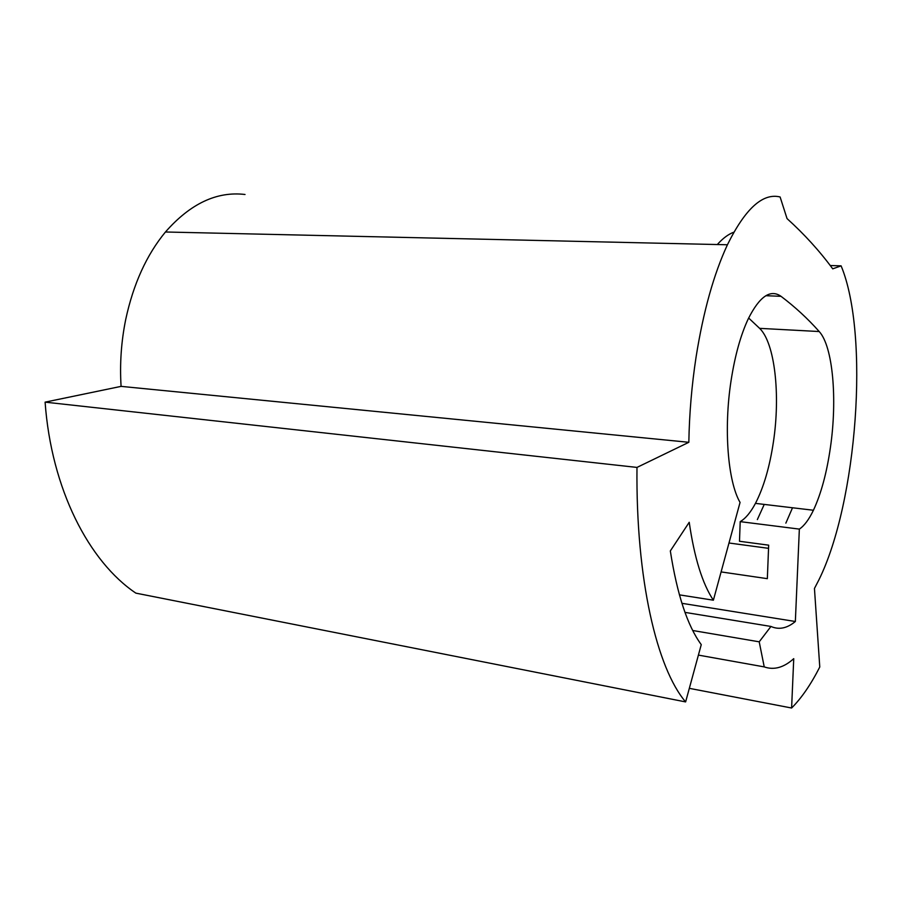 <?xml version="1.0" encoding="UTF-8"?>
<svg xmlns="http://www.w3.org/2000/svg" width="902" height="902" viewBox="0 0 902 902"><rect width="100%" height="100%" fill="white"/><g stroke="black" fill="none" stroke-linecap="round" stroke-linejoin="round"><path stroke-width="1.35" d="M685.621 701.914C656.96 668.337 635.797 579.659 636.981 467.416L45.1 402.145C51.346 489.098 88.937 561.619 135.864 593.133L685.621 701.914L701.26 644.637C687.437 625.762 677.131 594.531 670.333 550.942L689.218 522.292C694.371 557.797 702.433 583.774 713.381 600.202L740.057 502.425C727.858 481.567 723.551 428.867 731.094 380.497C734.95 355.647 740.643 335.149 748.175 319.004C759.484 296.454 770.432 288.899 781.019 296.318C795.113 306.973 807.842 318.722 819.208 331.541C832.952 346.436 837.451 399.338 830.415 447.482C826.751 472.919 821.079 493.834 813.424 510.25C808.947 519.541 804.257 525.832 799.352 529.102L740.204 521.638L739.493 541.268L768.673 545.169L767.343 578.667L721.104 571.913M819.208 331.541L759.619 328.351C774.919 343.008 780.557 394.907 773.397 442.048C769.665 466.943 763.69 487.384 755.459 503.372C750.644 512.404 745.559 518.503 740.204 521.638M636.981 467.416L688.835 442.296L121.082 386.372C119.684 363.878 121.229 341.565 125.728 319.421C133.338 284.04 146.575 254.894 165.449 231.994C190.356 203.626 216.875 191.123 245.028 194.482M688.835 442.296C689.331 413.77 691.744 385.301 696.096 356.899C703.334 311.483 713.786 274.107 727.429 244.769C745.266 208.633 762.833 192.701 780.106 196.974L787.051 218.611C804.246 234.125 819.478 250.869 832.726 268.841L841.104 265.853C869.753 334.529 857.148 502.561 818.937 579.794L814.45 588.476L819.771 667.006C810.921 684.426 801.528 698.092 791.606 708.014L793.737 658.663C783.827 667.593 773.984 670.333 764.231 666.894L759.213 641.818L770.951 626.45C778.933 630.013 787.063 628.367 795.35 621.501L799.352 529.102M713.381 600.202L679.409 594.858M733.856 232.186C728.376 234.193 722.863 238.308 717.304 244.543M830.223 265.526L841.104 265.853M795.35 621.501L681.912 603.314M45.1 402.145L121.082 386.372M759.619 328.351L748.637 318.023M764.242 504.41L757.353 519.586M792.52 507.77L785.856 523.137M791.606 708.014L689.331 688.339M764.231 666.894L698.396 655.1M759.213 641.818L692.747 630.509M770.951 626.45L684.99 612.379M781.019 296.318L765.899 295.698M813.424 510.25L755.459 503.372M165.449 231.994L727.429 244.769M728.985 543.004L768.549 548.337"/></g></svg>
